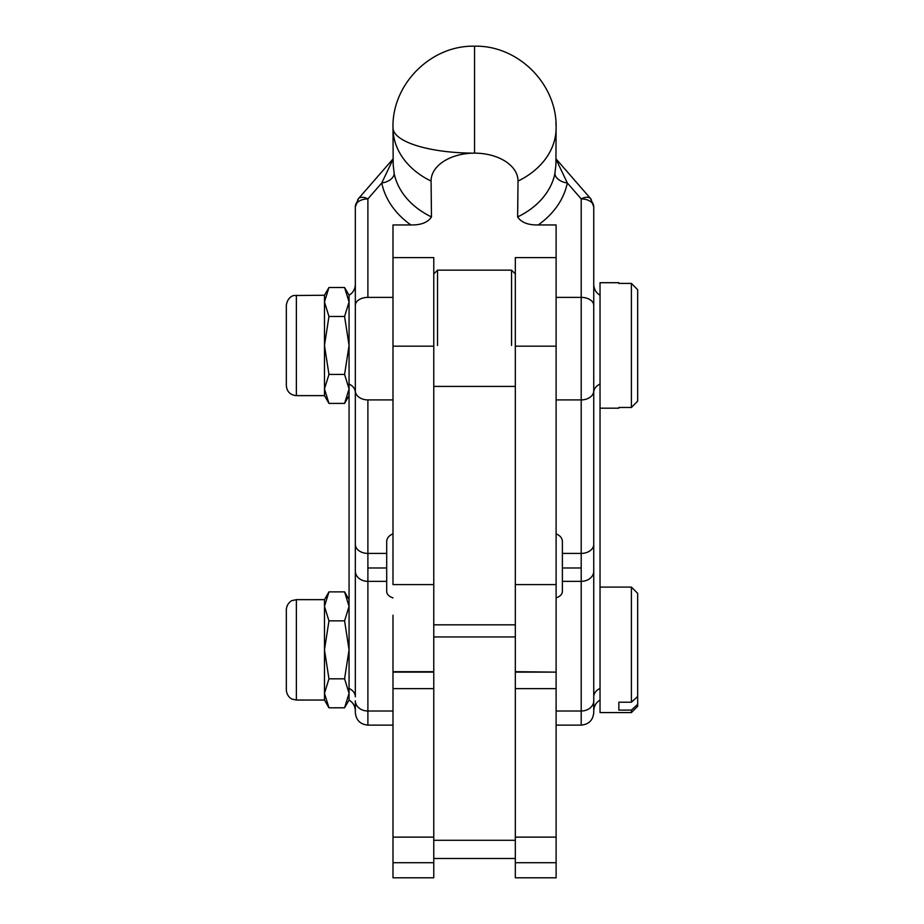 <?xml version="1.0" encoding="UTF-8"?>
<svg xmlns="http://www.w3.org/2000/svg" width="924" height="924" viewBox="0 0 924 924"><rect width="100%" height="100%" fill="white"/><g stroke="black" fill="none" stroke-linecap="round" stroke-linejoin="round"><path stroke-width="1.39" d="M511.561 345.449L511.561 270.154L511.561 345.449M437.526 345.449L437.526 270.154L437.526 345.449M328.956 287.491L324.474 295.253L294.098 295.518C294.791 295.23 287.745 295.934 286.325 305.29L286.325 385.597C286.925 391.695 290.263 395.045 296.361 395.634L296.361 295.253L296.361 395.634L324.474 395.634L324.474 295.253L324.474 345.449L328.956 316.47L324.474 301.975L328.956 287.491L344.583 287.491L349.064 301.975L344.583 316.47L349.064 345.449L344.583 374.428L349.064 388.912L344.583 403.407L328.956 403.407L324.474 388.912L328.956 374.428L324.474 345.449L324.474 395.634L328.956 403.407L344.583 403.407L349.064 388.912L349.064 295.253L349.064 301.975L344.583 287.491L328.956 287.491L324.474 301.975L328.956 316.47L344.583 316.47L349.064 301.975L349.064 345.449L344.583 316.47L328.956 316.47L324.474 345.449L328.956 374.428L324.474 388.912L328.956 403.407M286.325 376.819L286.325 314.079M349.064 388.912L344.583 374.428L328.956 374.428L344.583 374.428L349.064 345.449L349.064 388.912M328.956 591.88L324.474 599.653L296.361 599.653L292.157 600.577C292.469 600.196 286.821 602.633 286.325 609.69L286.325 689.997C286.821 697.054 292.469 699.491 292.157 699.11L296.361 700.034L296.361 599.653L296.361 700.034L324.474 700.034L324.474 599.653L324.474 649.838L328.956 620.859L324.474 606.375L328.956 591.88L344.583 591.88L349.064 606.375L344.583 620.859L349.064 649.838L344.583 678.817L349.064 693.312L344.583 707.796L328.956 707.796L324.474 693.312L328.956 678.817L324.474 649.838L324.474 700.034L328.956 707.796L344.583 707.796L349.064 693.312L349.064 649.838L344.583 620.859L349.064 606.375L344.583 591.88L328.956 591.88L324.474 606.375L328.956 620.859L344.583 620.859L328.956 620.859L324.474 649.838L328.956 678.817L324.474 693.312L328.956 707.796M286.325 681.207L286.325 618.468M344.583 707.796L349.064 700.034L349.064 693.312L344.583 678.817L328.956 678.817L344.583 678.817L349.064 649.838L349.064 688.472L349.064 384.084L349.064 688.472A12.543 9.656 180 0 1 355.336 696.846L355.336 392.446A12.543 9.656 0 0 0 349.064 384.084A12.543 9.656 180 0 1 355.336 392.446L355.336 696.846A12.543 9.656 0 0 0 349.064 688.472L349.064 700.034C353.095 702.552 355.186 706.167 355.336 710.903M631.404 407.472L637.676 401.12L637.676 289.766L631.404 283.414L631.404 407.472L618.849 407.472L631.404 407.472L631.404 283.414L637.676 289.766L637.676 401.12L631.404 407.472M618.849 283.414L631.404 283.414L618.849 283.414L618.849 282.709L600.034 282.709L600.034 408.108L600.034 295.253C596.003 292.746 593.913 289.12 593.751 284.384L593.751 298.452M600.034 408.189L618.849 408.189L618.849 407.472M600.034 664.448L600.034 408.108L600.034 712.577L631.404 712.577L637.676 706.306L637.676 704.342L631.404 710.106L631.404 712.577L631.404 710.106L637.676 704.342L637.676 696.453L637.676 704.342M637.676 595.345L637.676 696.453L631.404 702.217L637.676 696.453L637.676 593.37L631.404 587.098L631.404 702.217L618.849 702.217L618.849 710.106L618.849 702.217L618.849 710.106L631.404 710.106L618.849 710.106L618.849 702.217L631.404 702.217L631.404 587.098L600.034 587.098M556.109 257.611L515.326 257.611L515.326 346.165L556.109 346.165L556.109 584.58L556.109 262.555L556.109 346.165L515.326 346.165L515.326 273.92L511.561 270.154L437.526 270.154L433.772 273.92L433.772 386.417L433.772 346.165L392.989 346.165L392.989 262.555L392.989 584.58L392.989 346.165L433.772 346.165L433.772 257.611L392.989 257.611M392.989 615.222L392.989 877.8L433.772 877.8L433.772 862.727L392.989 862.727L433.772 862.727L433.772 624.832L433.772 862.727M433.772 584.58L392.989 584.58L433.772 584.58L433.772 624.82L433.772 398.671M392.989 224.948L392.989 262.555L392.989 224.948L410.868 224.948A93.901 72.28 180 0 1 381.762 182.964L367.891 198.903A12.543 8.016 180 0 0 355.336 206.918A12.543 9.656 180 0 1 357.461 201.536A12.543 6.653 41 0 1 358.42 198.672A12.543 6.653 41 0 1 367.891 198.903A12.543 6.653 -139 0 0 358.42 198.672L355.336 206.918L355.336 305.394L355.336 206.918A12.543 8.016 0 0 1 367.891 198.903L367.891 297.378A12.543 8.016 180 0 0 355.336 305.394L355.336 390.829L355.336 305.394A12.543 8.016 0 0 1 367.891 297.378L367.891 198.903L381.762 182.964L393.162 159.055L381.762 182.964A93.901 72.28 0 0 0 410.868 224.948L392.989 224.948M515.326 346.165L515.326 386.417L515.326 346.165M515.326 584.58L556.109 584.58L515.326 584.58M515.326 671.69L556.109 672.118L556.109 584.58M555.936 158.778L590.667 198.672A12.543 6.653 139 0 0 581.208 198.903A12.543 6.653 -41 0 1 590.667 198.672A12.543 6.653 -41 0 1 591.637 201.536A12.543 9.656 180 0 1 593.751 206.918L593.751 571.171A12.543 10.199 180 0 1 581.208 581.358L562.381 581.358L562.381 591.556C562.219 594.328 560.129 596.442 556.109 597.909C560.129 596.442 562.219 594.328 562.381 591.556L562.381 541.348C562.219 538.068 560.129 535.562 556.109 533.829C560.129 535.562 562.219 538.068 562.381 541.348L562.381 553.418L581.208 553.418L581.208 297.378L556.109 297.378L581.208 297.378L581.208 198.903L567.324 182.964A93.901 72.28 180 0 1 538.23 224.948L556.109 224.948L556.109 262.555L556.109 224.948L538.23 224.948C528.101 225.144 521.24 222.476 517.625 216.932L518.018 181.081A43.463 27.755 180 0 0 474.543 153.141A43.463 27.755 180 0 0 431.081 181.081L431.473 216.909C427.87 222.476 420.998 225.144 410.868 224.948C420.998 225.144 427.87 222.476 431.473 216.932L431.473 216.932A81.358 62.624 180 0 1 394.167 173.469A12.543 7.912 -11.5 0 1 381.762 182.964A12.543 7.912 168.5 0 0 394.167 173.469A81.358 62.624 0 0 0 431.473 216.932L431.081 181.081A81.566 62.786 180 0 1 392.989 128.228L393.197 165.061M515.326 398.671L515.326 856.051L515.326 840.297L433.772 840.297L515.326 840.297L515.326 636.936L433.772 636.936L515.326 636.936L515.326 386.417L433.772 386.417L433.772 636.936M386.706 591.556C386.879 594.328 388.969 596.442 392.989 597.909C388.969 596.442 386.879 594.328 386.706 591.556L386.706 581.358L367.891 581.358A12.543 10.199 180 0 1 355.336 571.171L355.336 544.351A12.543 9.078 0 0 0 367.891 553.418L367.891 399.907A12.543 9.078 180 0 1 355.336 390.829A12.543 9.078 0 0 0 367.891 399.907L367.891 553.418A12.543 9.078 180 0 1 355.336 544.351L355.336 571.171A12.543 10.199 0 0 0 367.891 581.358L367.891 553.418L386.706 553.418L386.706 541.348C386.879 538.068 388.969 535.562 392.989 533.829C388.969 535.562 386.879 538.068 386.706 541.348L386.706 553.418L367.891 553.418L367.891 567.983L386.706 567.983L386.706 553.418L386.706 567.983L367.891 567.983L367.891 711.006L367.891 581.358L386.706 581.358L386.706 567.983L386.706 591.556M355.336 298.452L355.336 284.384C355.186 289.12 353.095 292.746 349.064 295.253L344.583 287.491M355.336 700.808A12.543 10.199 0 0 0 367.891 711.006A12.543 10.199 180 0 1 355.336 700.808L355.336 712.577C356.087 720.2 360.268 724.381 367.891 725.132L367.891 711.006L392.989 711.006L367.891 711.006L367.891 725.132L392.989 725.132M392.989 399.907L367.891 399.907L392.989 399.907M392.989 297.378L367.891 297.378L392.989 297.378M593.751 571.171L593.751 700.808A12.543 10.199 180 0 1 581.208 711.006L581.208 725.132L581.208 711.006A12.543 10.199 0 0 0 593.751 700.808L593.751 390.829A12.543 9.078 180 0 1 581.208 399.907L556.109 399.907L581.208 399.907L581.208 553.418A12.543 9.078 0 0 0 593.751 544.351A12.543 9.078 180 0 1 581.208 553.418L581.208 711.006L556.109 711.006L581.208 711.006L581.208 581.358A12.543 10.199 0 0 0 593.751 571.171M600.034 700.034C596.003 702.552 593.913 706.167 593.751 710.903L593.751 696.846A12.543 9.656 180 0 1 600.034 688.472A12.543 9.656 0 0 0 593.751 696.846L593.751 712.577C593.012 720.2 588.831 724.381 581.208 725.132L556.109 725.132M392.989 127.951A81.566 62.786 0 0 0 393 129.129A81.566 62.786 0 0 0 431.081 181.081A43.463 27.755 0 0 1 474.543 153.141A81.566 25.375 180 0 1 392.989 127.766A81.566 25.375 0 0 0 474.543 153.141L474.543 46.2L474.543 153.141A43.463 27.755 0 0 1 518.018 181.081A81.566 62.786 0 0 0 556.098 129.129A81.566 62.786 0 0 0 556.109 127.951M555.855 122.776A81.566 62.589 180 0 1 556.109 127.766C557.23 84.176 518.133 45.08 474.543 46.2C430.965 45.08 391.868 84.176 392.989 127.766L393 129.418M555.902 164.842L556.109 128.228A81.566 62.786 180 0 1 518.018 181.081L517.625 216.932A81.358 62.624 0 0 0 554.931 173.469A12.543 7.912 11.5 0 1 554.931 173.435A81.358 62.624 180 0 1 517.625 216.909C521.24 222.476 528.101 225.144 538.23 224.948A93.901 72.28 0 0 0 567.324 182.964A12.543 7.912 11.5 0 1 554.931 173.469A81.358 62.624 180 0 1 517.625 216.932A81.358 62.624 0 0 0 554.931 173.435L555.902 164.842L554.931 173.435A12.543 7.912 -168.5 0 0 554.931 173.469A12.543 7.912 -168.5 0 0 567.324 182.964L581.208 198.903A12.543 8.016 0 0 1 593.751 206.918A12.543 8.016 180 0 0 581.208 198.903L581.208 297.378A12.543 8.016 0 0 1 593.751 305.394L593.751 206.918L590.667 198.672M393.197 164.842L394.167 173.435A81.358 62.624 0 0 0 431.473 216.909L431.473 216.909A81.358 62.624 180 0 1 394.167 173.435A12.543 7.912 -11.5 0 1 394.167 173.469A12.543 7.912 168.5 0 0 394.167 173.435L393.197 164.842M600.034 384.084A12.543 9.656 0 0 0 593.751 392.446A12.543 9.656 180 0 1 600.034 384.084M581.208 399.907A12.543 9.078 0 0 0 593.751 390.829L593.751 305.394A12.543 8.016 180 0 0 581.208 297.378L581.208 399.907M555.936 159.055L567.324 182.964L555.936 159.055M562.381 567.983L581.208 567.983L581.208 553.418L562.381 553.418L562.381 581.358L581.208 581.358L581.208 567.983L562.381 567.983M556.109 672.118L556.109 862.727L515.326 862.727L515.326 877.8L556.109 877.8L556.109 837.132L515.326 837.132L556.109 837.132L556.109 688.634L515.326 688.634L556.109 688.634L556.109 672.118L515.326 672.118L556.109 672.118M515.326 862.727L515.326 856.051L515.326 862.727L556.109 862.727M433.772 837.132L392.989 837.132L433.772 837.132M433.772 688.634L392.989 688.634L433.772 688.634M433.772 672.118L392.989 672.118L433.772 672.118M392.989 862.727L392.989 671.69L433.772 671.69M344.583 403.407L349.064 395.634M344.583 591.88L349.064 599.653M515.326 858.477L433.772 858.477M515.326 624.832L433.772 624.832M393.162 158.778L358.42 198.672M556.098 129.418L556.109 127.766"/></g></svg>

